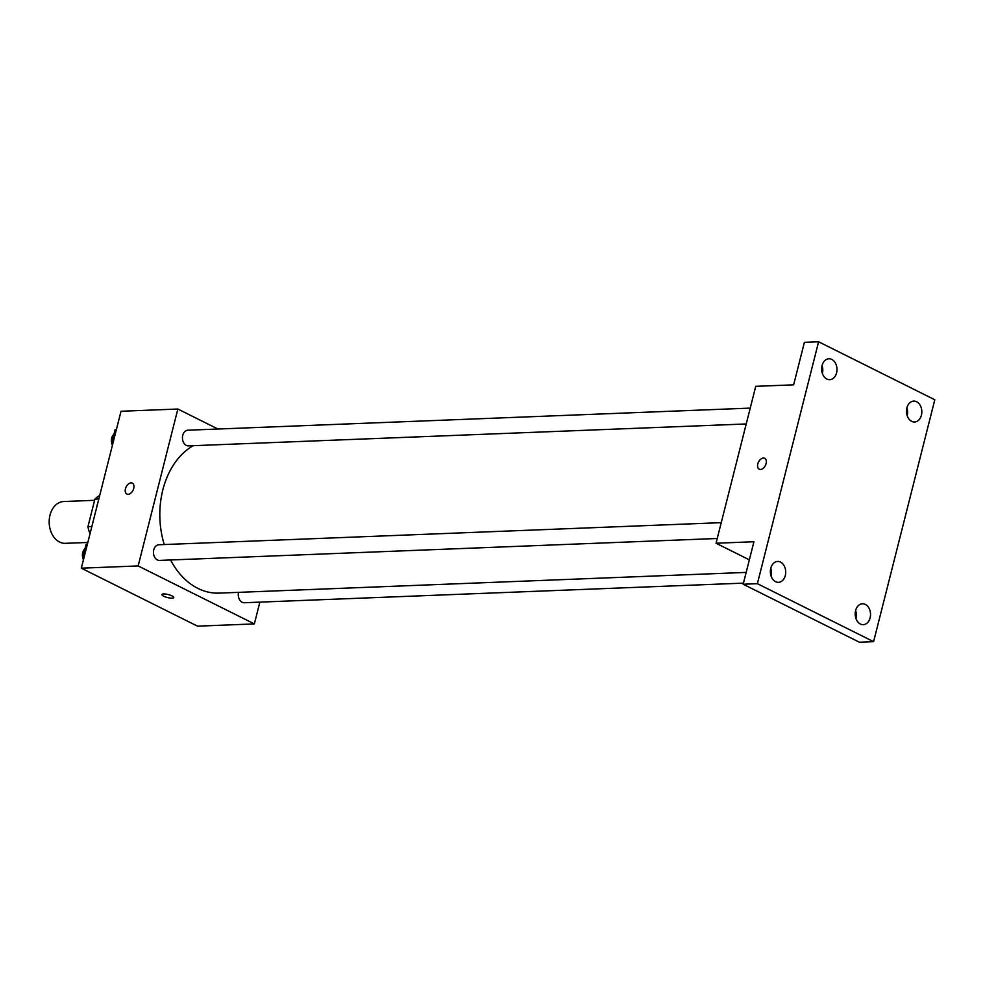 <?xml version="1.0" encoding="UTF-8"?>
<svg xmlns="http://www.w3.org/2000/svg" width="984" height="984" viewBox="0 0 984 984"><rect width="100%" height="100%" fill="white"/><g stroke="black" fill="none" stroke-linecap="round" stroke-linejoin="round"><path stroke-width="1.48" d="M94.612 500.315L63.702 501.532A20.922 15.338 87.7 0 0 49.2 523.033A20.922 15.338 87.7 0 0 65.35 543.328L87.822 542.455M91.856 526.514L87.945 526.661A26.998 19.803 87.7 0 0 90.024 533.722M87.945 526.661L94.907 499.146A26.998 19.803 87.7 0 1 99.691 495.506M98.818 498.986L94.907 499.146M96.346 508.777A41.832 30.676 -92.3 0 1 97.059 505.518A41.832 30.676 -92.3 0 1 97.97 502.344M259.862 602.134L254.352 623.918L197.513 626.156L81.315 568.174L121.02 411.263L177.858 409.024L217.931 429.024M254.352 623.918L138.154 565.935L81.315 568.174M138.154 565.935L177.858 409.024M126.862 494.054A6.101 3.85 116.5 0 1 125.743 487.818A6.101 3.85 116.5 0 1 131.032 482.886A6.101 3.85 116.5 0 1 132.311 483.144A6.101 3.85 116.5 0 1 133.025 490.315A6.101 3.85 116.5 0 1 126.862 494.054A6.101 3.85 116.5 0 1 125.743 487.806A6.101 3.85 116.5 0 1 131.032 482.873A6.101 3.85 116.5 0 1 132.311 483.144M193.208 445.678A76.703 56.248 87.7 0 0 164.254 544.546M170.564 559.982A76.703 56.248 87.7 0 0 219.112 593.118L746.179 572.405M238.546 592.343A7.835 5.744 87.7 0 0 244.327 602.737L743.461 583.131M721.247 522.652L158.891 544.755A7.835 5.744 87.7 0 0 153.455 552.811A7.835 5.744 87.7 0 0 159.506 560.413L717.238 538.494M750.226 408.114L187.87 430.205A7.835 5.744 87.7 0 0 182.446 438.261A7.835 5.744 87.7 0 0 188.485 445.875L746.216 423.956M173.75 597.534A6.101 1.55 14.2 0 1 169.949 598.026A6.101 1.55 14.2 0 1 163.688 596.206A6.101 1.55 14.2 0 1 161.917 594.545A6.101 1.55 14.2 0 1 168.215 594.545A6.101 1.55 14.2 0 1 173.75 597.546A6.101 1.55 14.2 0 1 169.949 598.038A6.101 1.55 14.2 0 1 163.688 596.206A6.101 1.55 14.2 0 1 161.917 594.545M716.044 543.229L755.749 386.318L793.633 384.83L804.395 342.334L818.602 341.78L934.8 399.762L873.595 641.666L859.376 642.22L743.178 584.238L753.929 541.741L716.044 543.229L749.353 559.847M771.382 570.843L770.423 570.363M873.595 641.666L757.385 583.684L743.178 584.238M757.385 583.684L818.602 341.78M759.217 469.208A6.101 3.85 116.5 0 1 758.098 462.972A6.101 3.85 116.5 0 1 763.399 458.04A6.101 3.85 116.5 0 1 764.666 458.298A6.101 3.85 116.5 0 1 765.392 465.469A6.101 3.85 116.5 0 1 759.217 469.208A6.101 3.85 116.5 0 1 758.098 462.96A6.101 3.85 116.5 0 1 763.387 458.027A6.101 3.85 116.5 0 1 764.666 458.298M771.087 576.095A10.455 7.675 87.7 0 0 771.087 576.071A10.455 7.675 87.7 0 0 770.779 568.26A10.455 7.675 -92.3 0 1 777.631 561.446A10.455 7.675 -92.3 0 1 785.306 575.517A10.455 7.675 -92.3 0 1 778.455 582.343A10.455 7.675 -92.3 0 1 770.779 568.272M855.92 618.419A10.455 7.675 87.7 0 0 855.92 618.407A10.455 7.675 87.7 0 0 855.613 610.584A10.455 7.675 -92.3 0 1 862.451 603.77A10.455 7.675 -92.3 0 1 870.127 617.841A10.455 7.675 -92.3 0 1 863.275 624.668A10.455 7.675 -92.3 0 1 855.6 610.597M822.378 373.416A10.455 7.675 87.7 0 0 822.378 373.403A10.455 7.675 87.7 0 0 822.071 365.581M907.199 415.74A10.455 7.675 87.7 0 0 907.199 415.728A10.455 7.675 87.7 0 0 906.891 407.905A10.455 7.675 -92.3 0 1 913.742 401.103A10.455 7.675 -92.3 0 1 921.418 415.174A10.455 7.675 -92.3 0 1 914.566 422.001A10.455 7.675 -92.3 0 1 906.891 407.929M822.058 365.593A10.455 7.675 -92.3 0 1 828.909 358.766A10.455 7.675 -92.3 0 1 836.584 372.85A10.455 7.675 -92.3 0 1 829.733 379.676A10.455 7.675 -92.3 0 1 822.058 365.593M112.619 444.448L111.721 443.021L115.066 429.811L116.395 429.504M112.988 442.972L111.721 443.021M116.333 429.762L115.066 429.811M113.96 434.19A7.835 5.744 87.7 0 0 112.434 445.186M83.64 558.986L82.742 557.571L86.088 544.349L87.416 544.041M84.009 557.51L82.742 557.571M87.355 544.3L86.088 544.349M84.981 548.74A7.835 5.744 87.7 0 0 83.443 559.724M771.444 571.409L770.361 571.458"/></g></svg>
